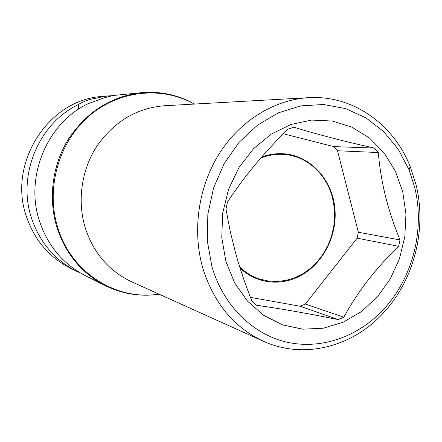 <?xml version="1.0" encoding="UTF-8"?>
<svg xmlns="http://www.w3.org/2000/svg" width="442" height="442" viewBox="0 0 442 442"><rect width="100%" height="100%" fill="white"/><g stroke="black" fill="none" stroke-linecap="round" stroke-linejoin="round"><path stroke-width="0.66" d="M80.632 273.101L75.98 270.946C54.598 259.89 39.802 242.36 31.592 218.359C16.934 175.463 38.863 123.114 78.554 104.472C81.206 102.71 84.986 101.041 89.892 99.456L104.76 96.306L113.854 95.511M105.76 97.411L104.76 96.306M194.568 104.058C178.17 94.848 160.424 91.058 141.324 92.693L114.92 95.328C111.981 95.754 107.947 96.743 102.82 98.284L87.969 103.748C47.123 122.981 24.498 177.082 39.565 221.359C48.007 246.128 63.217 264.194 85.201 275.565L105.417 285.681C122.649 294.079 140.573 296.925 159.186 294.228M108.555 95.853L101.842 96.505C48.626 99.549 7.437 163.142 26.382 216.403C34.437 239.895 48.963 257.073 69.947 267.929L75.98 270.946M78.554 104.472L78.532 109.174M261.664 157.048L262.509 156.739C269.261 154.363 276.09 153.357 283.002 153.722C310.057 155.175 332.268 179.33 334.898 208.469C337.694 237.597 320.826 267.764 295.422 278.145C283.549 282.908 271.592 283.421 259.565 279.692C252.388 277.349 245.901 273.532 240.111 268.25M250.415 297.361L300.129 306.245L305.35 304.041L357.125 238.172L358.368 232.243L337.495 150.755L333.622 146.595L283.377 133.76M374.219 148.064L378.297 152.534C379.59 167.529 381.982 182.076 385.468 196.176C389.015 210.298 393.855 224.884 399.988 239.94L398.662 246.304C375.871 268.217 357.595 291.858 343.826 317.223L338.307 319.621C307.621 313.406 280.294 308.61 256.327 305.223L251.796 300.919C245.465 284.836 240.199 269.377 235.995 254.548L230.365 232.05L225.967 209.049L227.415 202.165C243.846 177.01 264.007 152.694 287.902 129.213L293.753 127.18C316.914 134.313 343.732 141.274 374.219 148.064L333.622 146.595M225.84 261.205L221.768 237.525L222.685 213.088L228.564 189.264L239.05 167.402L253.531 148.7L271.156 134.158L290.897 124.478L311.671 120.069L332.367 121.031L351.948 127.163L369.484 138.031L384.186 152.993L395.43 171.253L402.772 191.916L405.944 214.022L404.833 236.564L399.524 258.542L390.231 278.985L377.346 296.963L361.401 311.632L343.091 322.251L323.212 328.235L302.704 329.168L282.565 324.876L263.835 315.433L247.537 301.195L234.614 282.808L225.84 261.205M343.826 317.223L305.35 304.041M398.662 246.304L357.125 238.172M338.307 319.621L300.129 306.245M399.988 239.94L358.368 232.243M378.297 152.534L337.495 150.755M414.668 187.259L409.065 169.833L398.187 149.153L383.59 131.523L365.794 117.76L345.489 108.572L323.505 104.494L300.809 105.876L278.449 112.815L257.531 125.114L239.116 142.296L224.199 163.59L213.585 187.949L207.85 214.155L207.304 240.84L211.945 266.642C223.227 305.599 252.868 334.428 287.002 342.191C321.224 349.815 357.76 336.832 382.987 310.002C412.635 278.692 425.198 229.68 414.668 187.259M416.071 184.817L410.204 166.535C393.485 124.114 352.86 94.925 308.61 97.682C274.57 99.621 240.354 120.406 219.276 153.634C198.325 186.927 192.049 230.79 202.812 268.15C213.801 303.074 233.967 327.423 263.305 341.196C303.604 359.683 352.009 347.053 382.866 313.488C413.944 280.62 427.094 229.299 416.071 184.817M239.719 267.007C245.653 272.642 252.36 276.67 259.835 279.106L268.548 281.084L277.449 281.493L286.328 280.344L294.963 277.681L303.157 273.576L310.715 268.15L317.461 261.542L323.257 253.907L327.958 245.432L331.472 236.315L333.721 226.774L334.644 217.016L334.224 207.276L332.467 197.778C326.467 173.706 306.234 155.451 283.046 154.368C275.499 153.965 268.073 155.197 260.769 158.076M141.324 92.693C111.163 96.362 86.963 111.682 68.725 138.655C52.294 164.822 47.902 198.69 57.09 227.945C66.029 254.404 82.14 273.648 105.417 285.681M263.305 341.196L131.738 281.852C109.257 271.277 93.787 253.371 85.334 228.122C77.007 201.127 81.422 169.838 96.958 146.02C114.218 121.467 136.733 108.036 164.507 105.737L308.61 97.682M194.281 104.074C161.954 85.881 118.655 90.063 88.488 116.555C58.316 142.97 45.532 189.165 57.874 227.95C71.516 273.023 116.743 300.963 158.927 294.112M409.065 169.833L410.204 166.535M382.987 310.002L382.866 313.488M252.128 276.62L259.835 279.106M274.957 153.915L283.046 154.368"/></g></svg>
